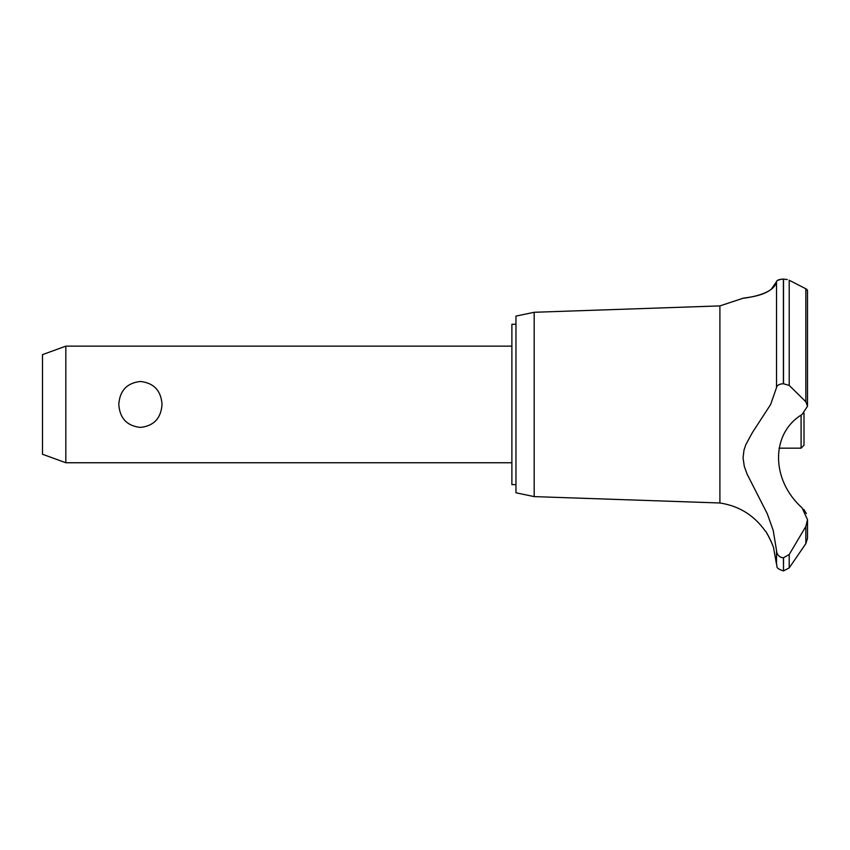 <?xml version="1.0" encoding="UTF-8"?>
<svg xmlns="http://www.w3.org/2000/svg" width="850" height="850" viewBox="0 0 850 850"><rect width="100%" height="100%" fill="white"/><g stroke="black" fill="none" stroke-linecap="round" stroke-linejoin="round"><path stroke-width="1.27" d="M515.961 484.617L511.881 484.617L511.881 324.275L515.961 324.275M65.822 346.141L65.822 462.751L42.5 454.261L42.5 354.631L65.822 346.141L511.881 346.141M118.787 404.451C119.754 390.618 126.969 382.957 140.409 381.469C153.861 382.957 161.064 390.618 162.031 404.451C161.064 418.274 153.861 425.935 140.409 427.422C126.969 425.935 119.754 418.274 118.787 404.451M534.183 312.279L534.183 496.612L515.961 492.788L515.961 316.115L534.183 312.279L719.907 305.904L742.719 298.371M534.183 496.612L719.907 502.987L719.907 305.904M768.018 291.444L769.091 290.838M771.109 289.51L776.518 281.626C773.989 296.161 739.202 298.541 742.783 298.361C743.144 297.511 772.044 296.958 776.518 281.626L776.518 387.579C776.889 385.273 779.184 383.998 783.403 383.733L789.214 385.433L805.843 401.742L807.5 406.236L802.049 414.524C770.684 433.213 770.727 479.857 802.049 507.822L807.5 519.648L805.843 526.479L789.214 554.508L783.403 557.812C779.184 557.26 776.889 554.806 776.518 550.471L773.213 530.421L767.274 513.719L747.224 474.385L744.292 466.342L743.049 457.916L743.984 450.16L745.832 444.635L752.335 432.671L770.663 404.451L776.518 387.579M777.304 280.511L781.097 279.246M783.339 279.087L783.403 279.087C779.121 279.331 776.826 280.171 776.518 281.626M787.302 279.533L783.403 279.087L783.403 383.733M806.119 288.915L807.043 289.563M783.519 557.812L783.519 570.913L783.403 557.812M807.5 519.648L807.5 538.273L805.843 543.639L789.214 567.896L789.214 554.508M719.907 502.987C738.969 505.909 754.067 515.249 765.213 530.974C766.211 530.666 774.552 548.335 773.67 548.463L776.518 564.262L776.518 550.481M772.65 545.296L772.172 543.968M771.205 541.556L770.791 540.611M769.303 537.551L768.91 536.817M768.294 535.712L766.732 533.173M806.363 513.602L803.781 509.341M780.736 557.218L781.426 557.494M807.5 406.236L807.5 290.477L805.843 288.777L789.214 280.245L789.214 385.433M779.025 448.173L801.082 448.173L801.082 415.214M804.004 413.249L804.004 445.262L801.082 448.173M805.843 543.639L805.843 526.479M783.519 383.733L783.519 279.087M805.843 401.742L805.843 288.777M511.881 462.751L65.822 462.751M783.519 570.913L789.214 567.896M776.518 564.262C777.888 566.312 774.222 567.821 783.403 570.913"/></g></svg>

